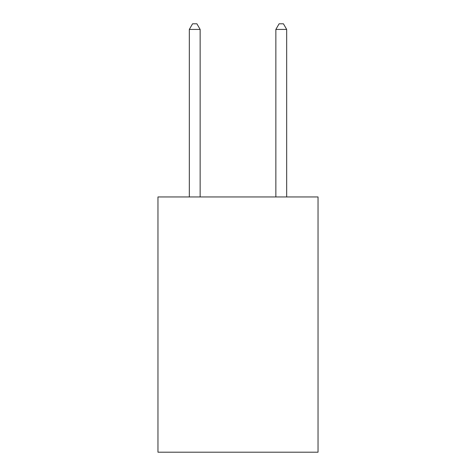 <?xml version="1.0" encoding="UTF-8"?>
<svg xmlns="http://www.w3.org/2000/svg" width="476" height="476" viewBox="0 0 476 476"><rect width="100%" height="100%" fill="white"/><g stroke="black" fill="none" stroke-linecap="round" stroke-linejoin="round"><path stroke-width="0.71" d="M318.039 196.945L318.039 452.2L157.961 452.2L157.961 196.945L318.039 196.945M200.146 196.945L200.146 29.423L189.329 29.423L189.329 196.945M189.329 29.423L192.572 23.8L196.897 23.8L200.146 29.423M286.671 196.945L286.671 29.423L275.854 29.423L275.854 196.945M275.854 29.423L279.103 23.8L283.428 23.8L286.671 29.423"/></g></svg>

